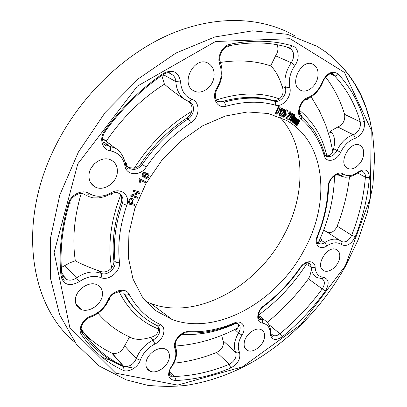 <?xml version="1.0" encoding="UTF-8"?>
<svg xmlns="http://www.w3.org/2000/svg" width="407" height="407" viewBox="0 0 407 407"><rect width="100%" height="100%" fill="white"/><g stroke="black" fill="none" stroke-linecap="round" stroke-linejoin="round"><path stroke-width="0.61" d="M291.376 114.927L288.604 119.821L289.143 120.131L293.035 113.268L292.602 113.024L290.903 114.301L290.44 115.115L291.865 114.596L288.838 119.943L289.143 120.131M285.678 118.162L287.617 119.226L288.059 118.406L286.793 117.709L289.163 115.705C290.725 113.95 291.193 112.653 290.562 111.813L289.713 112.006L288.421 113.238L288.929 113.629L290.181 112.515L290.349 113.065L289.321 114.937L285.678 118.162L289.087 114.815L290.049 112.485M290.43 111.762L289.479 111.884L288.421 113.238M285.979 114.56L285.531 115.425L285.765 115.547L286.757 116.061L287.205 115.196L285.979 114.56L286.218 114.682L285.765 115.547M283.923 114.891L283.537 114.799L283.394 117.18L284.544 116.667L286.172 113.344L285.912 112.424L285.175 112.617L286.269 110.785L287.337 111.304L287.754 110.47L286.426 109.824L284.34 113.339L284.6 113.594L285.439 113.146C285.592 114.652 285.032 115.756 283.76 116.468L283.923 114.891L283.303 114.677L283.282 117.099M285.307 113.115L283.664 116.377M287.754 110.47L286.187 109.702L284.106 113.217L284.6 113.594M285.785 112.383L285.378 112.276M282.626 115.639L281.283 115.054L283.587 112.876C285.042 111.07 285.455 109.758 284.824 108.939L283.913 109.178L282.911 110.602L283.216 110.846L283.867 109.854L284.457 109.656L284.635 110.17L283.699 112.103L280.413 115.695L282.224 116.478L282.626 115.639L281.293 115.039M284.315 109.62L283.465 111.981L280.509 114.983L280.413 115.695M284.691 108.888L283.679 109.056L282.677 110.485L283.216 110.846M281.303 109.946L278.973 115.095L279.553 115.354L282.834 108.089L282.377 107.88L280.749 109.376L280.362 110.236L281.766 109.559L279.207 115.217M279.655 106.924L278.357 106.425L275.249 113.751L277.03 114.265L278.067 113.446L280.235 107.85L280.041 107.178L278.592 106.542L275.483 113.874M145.411 172.268C143.274 172.141 142.206 173.275 142.216 175.671L144.694 178.047L146.917 178.352C148.758 177.518 149.425 176.216 148.921 174.435L147.899 173.484L146.281 173.413L144.409 175.687L144.526 176.796L143.295 175.783L142.959 174.72L144.088 173.163L144.923 173.179L145.207 172.115C143.071 171.988 142.002 173.123 142.012 175.519L143.315 177.208M148.214 173.662L146.077 173.26L144.205 175.534L144.322 176.643L143.793 176.307M304.039 250.188C277.05 301.506 216.839 336.09 172.181 319.541L155.754 310.689L142.414 297.069L133.038 279.116L128.373 257.58L128.922 233.542L134.859 208.333L145.976 183.481L161.671 160.531L180.962 140.924L202.635 125.824L225.31 116.036L247.634 111.945L268.371 113.528L286.487 120.406C326.17 142.47 330.738 202.635 304.039 250.188M213.97 77.203C212.642 87.373 201.521 95.141 194.093 90.944C179.487 84.391 194.388 55.021 208.226 63.283C212.836 66.117 214.748 70.757 213.97 77.203M117.308 172.705C116.407 182.926 103.999 191.326 95.64 187.22C90.837 184.809 88.629 180.601 89.026 174.593C89.789 164.163 102.605 155.652 110.862 159.946C115.659 162.474 117.811 166.728 117.308 172.705M102.391 295.06C101.602 304.4 89.225 312.968 81.273 309.534C77.035 307.697 75.086 304.253 75.432 299.186C76.094 289.677 88.853 281.003 96.688 284.595C100.926 286.528 102.823 290.013 102.391 295.06M169.312 357.763C168.3 366.056 157.173 374.16 150.488 371.357C147.008 369.902 145.508 366.987 145.991 362.601C146.907 354.176 158.333 345.975 164.916 348.906C168.396 350.437 169.861 353.388 169.312 357.763M264.408 338.034C263.09 345.721 253.378 353.118 247.812 350.595C244.8 349.216 243.63 346.423 244.302 342.206C245.548 334.412 255.499 326.923 260.984 329.558C263.99 330.998 265.13 333.826 264.408 338.034M339.469 258.771C337.907 266.443 329.044 273.341 323.997 270.736C314.189 267.002 327.309 244.597 336.441 249.562C339.362 251.18 340.369 254.253 339.469 258.771M363.319 156.252C361.62 164.494 352.793 171.296 347.588 168.295C337.245 163.756 350.361 139.494 360.037 145.385C363.253 147.415 364.346 151.038 363.319 156.252M317.745 77.391C316.097 86.64 306.451 93.773 300.381 90.125C288.248 84.427 302.03 57.245 313.461 64.494C317.328 67.053 318.757 71.347 317.745 77.391M145.523 181.527L139.28 178.627L138.955 179.207L139.326 182.056L140.267 182.55L140.364 180.326L145.218 182.575L145.523 181.527M137.937 192.694L131.069 195.065L130.611 196.093L137.474 198.199L137.708 197.085L132.835 195.66M137.907 197.247L132.672 195.716L139.687 193.289L139.947 192.109L133.287 190.12L133.053 191.244L138.294 192.801L131.069 195.065M132.728 198.83L130.795 198.418L129.207 199.771L127.584 203.81L134.656 205.382L134.849 204.207L132.306 203.688M294.602 114.316L293.859 114.362L292.923 115.308L290.313 120.075L290.613 121.2M291.743 121.815L292.267 122.146L294.5 118.691L295.294 118.239L295.38 118.696L292.994 122.67L292.76 122.548L293.289 122.878L295.823 119.109L296.301 118.971L296.306 119.663L294.012 123.397L293.778 123.275L294.297 123.601L296.978 119.012L296.8 118.31L295.782 118.788L295.787 117.572L294.816 118.005L295.238 117.328L294.978 117.14L291.977 121.937L291.743 121.815L294.744 117.023L294.978 117.14M295.655 117.537L295.151 117.47M296.667 118.274L295.95 118.335M296.159 118.946L293.778 123.275M295.156 118.218L292.76 122.548M294.52 123.825L295.034 124.176L297.354 120.808L298.143 120.386L298.219 120.854L295.731 124.735L295.497 124.608L296.011 124.959L298.636 121.286L299.104 121.169L299.094 121.871L296.703 125.514L296.469 125.392L296.978 125.732L299.776 121.245L299.608 120.523L298.611 120.965L298.641 119.734L297.69 120.131L298.127 119.475L297.878 119.271L294.754 123.952L294.52 123.825L297.644 119.149L297.878 119.271M298.509 119.699L298.031 119.622M299.481 120.487L298.789 120.523M298.962 121.144L296.469 125.392M298 120.365L295.497 124.608M145.884 301.455L150.804 303.505C196.347 320.782 257.021 286.787 283.735 235.49C305.876 195.095 306.227 145.365 279.965 117.206M331.313 132.234L328.49 133.125M91.646 167.252L94.689 163.558M324.231 155.683C319.958 140.914 312.342 128.714 301.384 119.083C295.426 114.621 299.71 100.208 307.875 97.573C314.458 94.826 319.312 89.525 322.43 81.67C327.065 72.695 332.351 70.182 338.288 74.135C350.519 87.48 359.198 103.164 364.331 121.189C365.247 129.161 362.164 134.895 355.072 138.39C349.033 140.456 344.251 145.045 340.735 152.167C336.991 161.009 326.129 163.431 324.231 155.683L324.954 154.975L326.18 156.517L326.963 156.191C330.81 157.428 334.142 155.525 336.955 150.483L333.628 148.718C335.627 140.262 334.457 134.442 330.113 131.258L337.846 127.02C343.106 124.476 345.36 120.263 344.602 114.372C340.44 100.6 334.122 88.161 325.641 77.06M325.005 155.098L325.483 155.382M333.628 148.718L332.804 151.628C331.435 154.629 329.441 156.029 326.811 155.815C322.522 136.935 313.344 121.698 299.272 110.109M260.429 316.651L258.954 316.849L261.818 319.246L264.408 319.963L260.434 316.646M113.319 146.724L103.353 139.016M161.788 75.529L164.423 84.198C169.078 88.36 175.264 93.081 182.982 98.357L185.027 99.552M134.31 168.223C137.006 167.521 139.235 165.929 140.985 163.446C153.765 144.917 169.017 129.802 186.742 118.101C189.107 116.488 190.746 114.265 191.651 111.432C168.732 125.091 149.618 144.022 134.31 168.223L128.805 167.592L125.849 165.303M188.599 101.358C191.651 104.06 192.669 107.417 191.651 111.432M119.058 291.565C128.119 309.768 141.31 322.268 158.644 329.06C158.242 333.384 155.515 336.172 150.458 337.418C141.371 340.135 134.412 339.962 129.579 336.899C117.46 331.573 106.924 323.672 97.965 313.192M85.017 334.3C93.04 342.104 101.948 348.356 111.737 353.067L112.19 353.261C117.628 354.207 121.769 351.74 124.613 345.858L129.579 336.899M111.615 267.948C113.35 265.593 114.102 263.171 113.863 260.683C111.767 242.313 114.199 222.924 121.159 202.528C122.069 199.766 121.917 197.288 120.696 195.101C110.684 220.96 107.657 245.243 111.615 267.948C107.88 272.064 103.531 273 98.565 270.762L98.499 270.726C88.955 267.313 81.227 264.006 75.32 260.811L70.035 262.734L61.325 267.485M119.739 193.849L120.696 195.101M137.027 311.141C131.868 306.064 127.462 300.147 123.809 293.386L124.99 294.566C126.043 295.355 127.406 295.233 129.075 294.2C136.671 308.079 147.059 318.182 160.241 324.521C167.175 327.421 163.655 340.181 154.965 343.991C147.889 347.644 142.999 353.057 140.283 360.231C138.049 367.435 128.312 373.056 122.833 370.197C106.369 362.54 92.593 350.697 81.507 334.676C77.472 329.314 82.84 318.717 90.959 316.091C98.876 312.998 104.568 307.636 108.043 300.01C111.65 290.486 125.697 286.742 129.075 294.2M158.644 329.06L157.692 325.926M80.179 329.227L83.079 332.356M77.213 305.001L76.506 305.372M171.184 366.738C175.646 360.22 176.903 354.171 174.949 348.59C171.866 342.16 181.049 330.81 188.645 331.649C203.744 332.361 218.976 329.456 234.335 322.934C242.201 319.286 247.13 327.401 241.972 335.088C238.156 341.57 237.312 347.242 239.438 352.101C240.995 358.46 238.115 363.751 230.805 367.974C212.373 375.676 193.813 379.863 175.127 380.525C168.106 379.38 166.794 374.786 171.184 366.738L171.601 366.921C167.287 372.059 170.33 378.225 171.169 377.05L172.471 376.129L174.537 376.444C192.893 375.865 211.131 371.81 229.258 364.285C234.747 361.126 236.899 357.158 235.719 352.391L223.046 340.73C224.257 345.457 222.151 349.354 216.733 352.416C202.605 358.119 188.324 361.711 173.891 363.197M223.046 340.73L221.678 335.399M237.947 323.748L238.507 325.112L238.334 326.963L235.775 330.469L238.578 332.957C240.954 328.495 240.613 325.366 237.551 323.565L236.35 323.26M216.488 99.949L216.056 99.506M277.096 44.745C278.561 48.362 278.057 52.055 275.59 55.83L270.67 65.883C275.229 70.019 279.044 76.831 282.107 86.315C284.081 91.285 283.196 95.497 279.446 98.952C277.315 100.509 275.208 101.017 273.128 100.478C257.86 96.057 241.097 96.342 222.853 101.328L218.462 101.19M308.247 263.075L308.206 265.12L311.248 267.277L310.872 265.445L309.956 264.036L308.888 263.298L306.817 262.942M267.582 322.059C282.941 309.518 296.555 295.111 308.425 278.831L310.017 275.793L310.495 272.741M300.035 115.059L301.643 116.504M316.992 242.206L319.063 243.549C320.747 244.261 322.629 243.946 324.71 242.608L321.596 240.542L318.34 242.653L317.801 242.582M326.918 231.965L323.626 230.245M349.516 176.811C347.563 193.447 343.457 209.89 337.205 226.134C334.661 231.262 331.461 233.348 327.61 232.397M75.32 260.811C72.202 239.809 74.135 217.475 81.11 193.808M106.334 141.056C122.4 117.491 141.763 98.54 164.423 84.198M219.231 62.622C237.953 59.6 255.097 60.689 270.67 65.883M145.726 181.68L139.28 178.627M139.484 178.78L138.955 179.207M139.153 179.365L139.53 182.209M140.145 192.267L133.287 190.12M133.486 190.278L133.053 191.244M131.268 195.228L130.805 196.255M146.601 177.493L145.859 177.34L145.08 176.358L146.327 174.349L147.415 174.425L148.316 175.458L147.461 177.243L146.601 177.493L145.467 177.086M147.675 174.567L148.107 175.305L147.258 177.091L146.398 177.34M132.046 199.74L132.016 201.501L131.252 203.469L129.029 203.017M131.451 203.632L128.983 203.129L130.164 200.239L130.82 199.679L131.934 199.679L132.417 200.198L132.209 201.658L131.252 203.469M135.048 204.37L132.26 203.8L133.272 199.476L132.453 198.677L130.993 198.575L129.207 199.771M129.406 199.934L127.778 203.973M279.233 107.763L279.395 107.957C279.614 108.633 279.192 110.017 278.129 112.108L277.528 112.958L276.246 113.105M276.841 113.355L276.231 113.141L278.602 107.545L279.629 108.079C279.848 108.755 279.426 110.139 278.363 112.23L277.757 113.08L276.607 113.232M282.834 108.089L282.377 107.88M282.611 108.003L280.749 109.376M280.983 109.498L280.596 110.358M287.205 115.196L286.218 114.682M288.655 113.36L288.929 113.629M285.912 118.284L287.617 119.226M292.837 113.146L290.903 114.301M291.137 114.423L290.679 115.237M291.071 119.8L293.742 115.329L294.342 115.049L294.383 115.842L291.768 120.253L291.107 120.589L291.071 119.8M294.2 115.028L294.149 115.72L291.015 120.482M293.162 115.43L290.547 120.197L290.725 121.281L291.371 121.154L292.302 120.202C294.068 117.638 294.963 115.847 294.983 114.825L294.734 114.357L294.093 114.479L292.923 115.308M291.977 121.937L292.267 122.146M292.994 122.67L293.289 122.878M294.012 123.397L294.297 123.601M294.754 123.952L295.034 124.176M295.731 124.735L296.011 124.959M296.703 125.514L296.978 125.732M345.268 265.908L370.324 198.112L371.204 129.975L344.439 72.436L290.125 38.716L215.522 41.499L137.322 86.177L77.778 163.904L54.116 252.533L69.811 327.538L115.72 373.158L177.65 385.124L242.603 366.799L300.829 324.654L345.268 265.908M100.9 277.615C94.058 275.178 86.869 276.526 79.324 281.659C69.897 286.787 63.818 285.109 61.096 276.628C58.552 253.607 61.019 229.197 68.493 203.403C70.823 194.51 82.535 188.94 89.026 193.493C95.833 197.38 103.19 197.151 111.096 192.811C120.543 186.838 130.769 195.294 126.775 205.332C119.928 225.275 117.496 244.231 119.485 262.2C120.925 271.138 108.801 281.262 100.9 277.615C101.836 275.844 101.918 274.43 101.145 273.367L98.545 270.752M110.394 150.855C102.101 149.801 98.794 138.37 104.772 130.627C121.642 107.626 141.204 88.528 163.446 73.326C172.914 68.956 178.627 71.82 180.596 81.924C181.237 90.715 185.007 96.515 191.9 99.313C200.615 101.979 199.862 117.323 190.939 122.695C173.626 134.178 158.715 148.982 146.21 167.109C140.283 176.546 126.175 175.722 124.842 165.573C123.168 157.494 118.351 152.589 110.394 150.855C110.913 148.794 110.724 147.303 109.824 146.388L104.223 142.18M230.265 44.165C252.849 39.728 273.519 40.298 292.272 45.879C298.799 47.517 300.213 58.476 294.958 65.369C290.089 72.578 288.38 79.92 289.84 87.403C292.241 96.113 282.773 107.738 275.351 105.169C260.424 100.911 244.047 101.251 226.221 106.191C217.155 109.3 210.867 97.237 216.992 87.871C221.52 79.965 222.456 72.176 219.79 64.494C216.534 57.041 222.492 45.436 230.265 44.165L230.072 45.548L228.398 46.612M328.052 187.032C327.93 178.704 338.034 170.034 343.126 174.028C347.614 176.704 352.686 175.997 358.343 171.902C365.221 168.066 368.9 169.948 369.378 177.554C367.663 197.436 362.983 217.119 355.342 236.615C351.317 244.266 346.693 246.937 341.463 244.632C337.545 241.824 332.707 242.231 326.943 245.848C320.05 250.87 313.527 244.612 317.241 236.228C323.941 219.846 327.543 203.449 328.052 187.032L328.637 186.742L328.724 185.322M270.263 333.598C270.172 327.64 267.521 324.125 262.306 323.046C255.576 322.436 256.522 310.892 263.843 305.723C277.808 295.111 289.921 282.407 300.183 267.608C305.24 259.834 315.16 259.844 315.145 267.45C315.659 273.407 318.452 276.699 323.524 277.335C328.998 279.126 329.604 283.73 325.341 291.137C312.805 308.333 298.443 323.555 282.255 336.803C275.351 341.193 271.357 340.125 270.263 333.598L270.858 333.262C270.334 324.659 267.984 322.771 264.408 319.963M331.033 73.555L331.283 73.952M146.724 367.251L146.372 367.241M116.137 362.398L102.198 357.295M340.735 152.167L336.955 150.483C340.969 142.343 346.428 137.103 353.342 134.763L337.846 127.02M321.082 278.678L322.349 278.698L317.384 277.676C313.649 275.89 311.604 272.425 311.248 267.277L315.145 267.45M259.091 317.506L262.291 319.826L262.663 321.535L262.306 323.046M105.367 143.9L107.85 145.767L115.054 148.021L103.383 139.311M124.842 165.573L126.155 164.83L126.669 163.975L125.285 162.469M191.9 99.313L189.53 101.597L188.67 101.348M128.805 167.592L130.352 168.773C134.814 170.319 138.792 168.859 142.277 164.403C155.092 145.833 170.375 130.678 188.126 118.946C194.454 115.125 195.431 104.395 189.601 101.775L186.732 100.539C180.082 96.902 176.455 90.598 175.844 81.629L163.868 74.929M190.939 122.695L188.126 118.946L186.742 118.101M108.735 300.061L108.277 300.987M121.439 291.794L118.737 291.59M82.942 331.349C93.752 346.973 107.178 358.562 123.224 366.107L123.682 366.3C129.172 367.195 133.379 364.652 136.299 358.659L124.613 345.858M140.283 360.231L136.299 358.659C139.398 350.458 144.989 344.281 153.078 340.12L150.458 337.418M111.096 192.811L111.381 194.398L110.526 194.103M63.054 275.208C63.66 277.32 64.972 278.79 66.992 279.629C70.08 280.693 73.25 280.118 76.491 277.9C85.104 272.064 93.305 270.543 101.094 273.336L101.134 273.356C107.061 276.104 116.158 268.518 115.059 261.823C112.968 243.427 115.415 224.008 122.4 203.566C123.753 198.825 122.578 195.431 118.869 193.381L117.618 192.628C117.272 191.936 115.186 192.262 111.365 193.61L104.528 196.708L98.647 197.899L92.984 197.868L88.08 196.383M126.775 205.332L122.4 203.566L121.159 202.528M79.324 281.659L76.491 277.9L65.023 265.695M295.141 36.045C262.474 16.921 216.443 14.459 170.009 34.285C123.687 54.263 79.803 96.652 55.118 146.8C16.595 223.672 30.383 306.283 74.786 342.139M123.357 366.28L134.127 368.198M147.517 369.271L148.601 369.297M126.307 379.884L99.054 365.939L76.277 344.098L59.631 314.759L50.641 278.902L50.493 238.212L59.798 194.999L78.398 152.055L105.265 112.347L138.589 78.617L175.987 53.037L214.86 36.961L252.701 30.835L287.373 34.3L317.246 46.378L325.987 52.127L333.944 58.649L341.117 65.797L347.542 73.464L353.942 82.677L360.587 94.719L365.929 107.484L369.978 120.869L372.756 134.763L374.603 157.377L372.96 184.834L367.394 212.469L358.175 239.713L345.599 266.02C322.995 306.135 292.658 337.754 254.594 360.872C233.063 373.285 210.76 381.369 187.678 385.124C176.424 386.675 163.095 386.742 147.695 385.332L126.307 379.884M325.646 51.877C349.023 69.699 363.98 93.437 370.518 123.097M68.493 203.403L70.401 203.149L69.775 202.065M119.485 262.2L116.3 262.423L113.863 260.683M98.565 270.762L101.145 273.367L98.499 270.726M84.508 194.485L83.053 193.712C79.63 191.921 70.462 196.968 69.302 203.449C61.884 229.1 59.473 253.347 62.068 276.2L62.907 275.473L63.136 274.679L61.727 272.878M160.241 324.521C159.101 325.951 158.028 326.292 157.016 325.534C143.493 319.078 132.819 308.755 124.99 294.566M154.965 343.991L153.078 340.12C159.895 335.373 161.416 330.632 157.651 325.9M122.833 370.197L123.535 366.626L123.224 366.107L111.737 353.067M82.784 323.458C81.425 326.373 81.42 328.917 82.763 331.079L81.008 329.049M105.627 131.247L105.983 131.507M104.772 130.627L105.377 131.064C122.166 108.206 141.631 89.24 163.762 74.176L163.7 75.31L162.581 74.985M180.596 81.924L175.844 81.629C175.631 78.23 174.216 75.794 171.612 74.323L170.477 73.102C168.732 72.278 166.494 72.639 163.762 74.176L163.446 73.326M146.21 167.109L140.985 163.446M175.127 380.525L175.356 378.612L174.842 376.857L169.607 371.245M230.805 367.974L229.258 364.285L216.733 352.416M239.438 352.101C238.034 353.062 236.793 353.159 235.719 352.391C233.272 346.845 234.223 340.369 238.578 332.957L241.972 335.088M175.559 342.226L175.834 347.766C171.871 341.565 182.921 331.323 187.154 332.946L187.49 333.063C203.169 333.501 218.757 330.367 234.259 323.667L233.206 324.114M216.992 87.871L217.506 88.227C212.968 96.469 217.012 102.172 217.923 101.74L224.293 102.116L222.853 101.328M226.221 106.191L224.293 102.116C242.567 97.11 259.34 96.815 274.618 101.236L273.128 100.478M275.351 105.169C275.931 103.302 275.687 101.994 274.618 101.236C280.184 103.185 287.296 94.455 285.47 87.932L282.107 86.315M289.84 87.403L285.47 87.932C283.776 79.396 285.709 71.006 291.275 62.764L275.59 55.83M292.272 45.879L290.456 48.128L289.229 48.174L285.846 46.744M294.958 65.369L291.275 62.764C294.744 56.756 294.444 52.05 290.374 48.657L289.469 48.25M271.561 334.066L273.239 335.49C275.254 336.187 277.462 335.607 279.868 333.745C295.792 320.741 309.92 305.789 322.242 288.889C325.025 284.417 325.066 281.11 322.375 278.973M323.524 277.335L322.156 278.866L321.718 278.703M325.341 291.137L308.425 278.831M282.255 336.803L279.868 333.745L269.795 325.33M355.072 138.39L354.639 136.223L353.342 134.763C358.664 132.148 360.973 127.849 360.271 121.876C355.163 104.187 346.576 88.818 334.518 75.763L330.586 73.652M338.288 74.135C337.072 75.59 335.816 76.129 334.518 75.763L331.013 74.242M364.331 121.189L362.261 122.059L360.5 121.968L344.602 114.372M307.875 97.573L307.377 99.349L304.792 100.122M299.211 111.437L301.984 116.478L301.211 116.356C297.034 115.12 300.096 99.771 307.784 98.58C314.636 95.487 319.678 89.891 322.914 81.792L323 81.563M326.943 245.848L324.71 242.608C330.23 239.072 335.144 238.237 339.443 240.105L341.295 241.27L341.992 242.221L341.463 244.632M341.478 241.407L341.987 241.702C345.848 242.633 349.089 240.491 351.699 235.271L337.205 226.134M355.342 236.615L351.699 235.271C359.193 216.102 363.756 196.754 365.389 177.218L358.038 173.204M369.378 177.554L365.389 177.218C365.537 174.613 364.769 172.822 363.075 171.846L361.589 171.042M357.499 173.163L358.445 172.456C351.765 177.193 347.537 177.076 346.494 177.131C346.138 177.477 344.251 177.126 340.832 176.073L339.341 175.193L335.856 174.954M181.878 334.279C199.847 335.434 217.903 331.766 236.045 323.27M279.446 98.952C260.938 92.099 240.14 92.369 217.058 99.761M81.507 334.676L82.652 333.45L82.763 331.079M90.959 316.091L90.959 316.997L89.957 317.333M109.249 298.906L109.534 299.822L108.043 300.01M85.485 195.004C86.518 195.635 87.698 195.131 89.026 193.493M63.11 275.402L66.992 279.629L64.978 280.184C64.103 280.377 63.131 279.049 62.068 276.2L61.096 276.628M219.79 64.494L220.742 63.634C223.255 71.856 222.176 80.052 217.506 88.227L218.03 88.68L217.394 88.405M285.862 46.749L290.374 48.657L290.456 48.128C272.568 42.221 252.442 41.361 230.072 45.548C223.102 45.808 217.16 57.362 220.742 63.634L221.154 62.556L220.574 61.793M301.384 119.083L301.984 116.478L313.151 129.426C318.406 137.169 322.344 145.686 324.954 154.975M322.43 81.67L322.914 81.792C325.646 75.799 329.039 73.133 333.099 73.794L333.358 74.852M317.241 236.228L317.663 236.269L317.887 235.729M363.075 171.846L363.054 171.179C362.164 170.665 360.627 171.093 358.445 172.456L358.343 171.902M343.126 174.028C342.084 175.448 340.959 175.916 339.748 175.432M300.539 267.77L300.183 267.608M263.451 306.608L263.99 306.196L263.843 305.723M174.949 348.59L175.834 347.766C177.61 353.82 176.2 360.205 171.601 366.921L171.907 366.488M188.645 331.649L187.49 333.063M234.335 322.934L234.259 323.667L237.469 323.489M172.181 319.541L150.804 303.505M312.011 63.868L313.461 64.494M322.41 269.622L323.997 270.736M320.121 238.751L322.008 240.003M244.902 347.97L247.812 350.595M146.184 366.666L150.488 371.357M75.707 303.317L81.273 309.534M90.924 183.211L95.64 187.22M193.513 90.619L194.093 90.944M207.789 63.065L208.226 63.283M122.12 292.023L121.052 291.661C114.769 292.038 110.648 294.841 108.689 300.061C105.072 307.946 99.16 313.588 90.959 316.997C83.511 318.844 78.149 329.528 82.652 333.45C93.895 349.069 107.519 360.129 123.535 366.626L123.682 366.3L112.19 353.261M171.591 74.313L168.615 72.675M172.471 376.129L169.841 373.351M308.185 262.805L308.888 263.298L308.72 262.917C306.868 262.159 304.131 263.792 300.508 267.816C290.196 282.702 278.022 295.492 263.99 306.196C258.124 309.529 257.076 319.576 259.905 319.754L260.841 318.971M341.987 241.702L341.992 242.221L339.443 240.105L325.066 230.8M237.917 327.91C226.429 333.954 214.474 338.568 202.045 341.758C192.765 344.119 183.562 345.553 174.425 346.072M307.224 262.937C294.058 283.659 277.767 301.078 258.359 315.201M311.177 96.795L319.393 110.745L325.625 124.801L329.955 138.207L332.804 151.628M334.508 175.748C334.005 198.392 328.617 220.696 318.34 242.653M130.352 168.773L128.551 168.961C127.732 168.971 126.811 167.684 125.799 165.1C123.825 156.405 120.243 150.712 115.054 148.021M107.85 145.767L105.886 145.838C101.674 142.028 101.506 137.103 105.377 131.064M319.063 243.549L318.32 244.139C318.05 244.012 315.567 242.969 317.663 236.269C324.415 219.8 328.073 203.291 328.637 186.742C328.337 181.008 334.666 173.245 339.214 174.527L339.341 175.193M273.239 335.49L272.38 336.324C271.861 336.594 271.357 335.572 270.858 333.262"/></g></svg>

